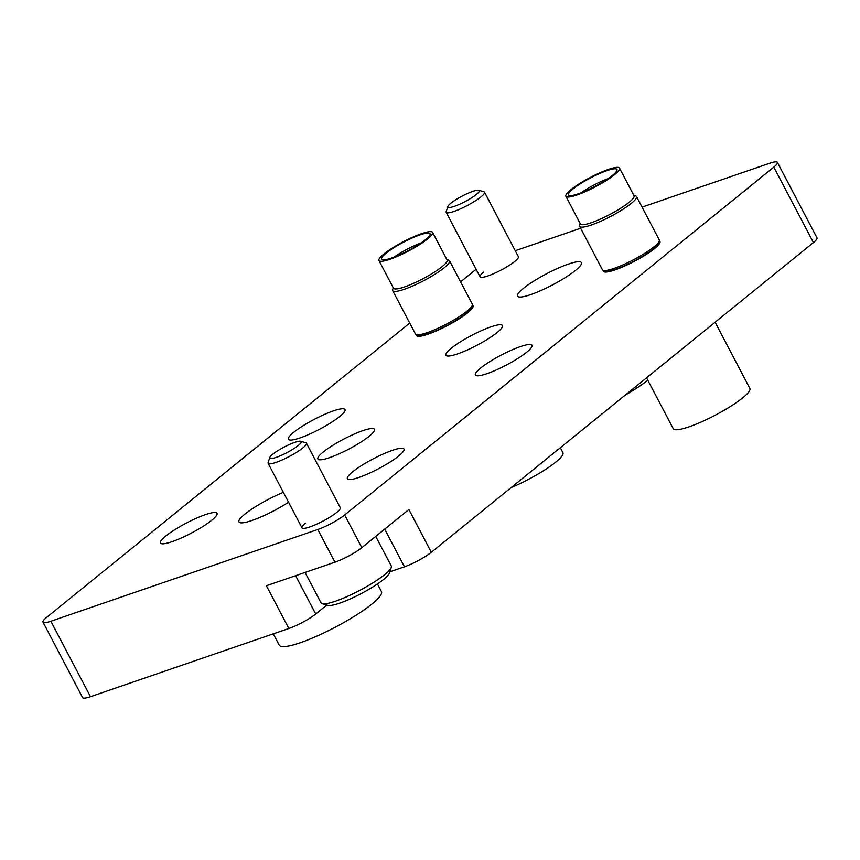 <?xml version="1.0" encoding="UTF-8"?>
<svg xmlns="http://www.w3.org/2000/svg" width="860" height="860" viewBox="0 0 860 860"><rect width="100%" height="100%" fill="white"/><g stroke="black" fill="none" stroke-linecap="round" stroke-linejoin="round"><path stroke-width="1.29" d="M603.279 270.373A31.96 5.601 -27.7 0 0 603.365 271.244A31.96 5.601 -27.7 0 0 624.145 266.267A31.96 5.601 -27.7 0 0 654.664 248.486A31.96 5.601 -27.7 0 0 659.953 241.542A31.96 5.601 -27.7 0 0 659.276 240.972M416.337 334.647A31.96 5.601 -27.7 0 0 416.423 335.518A31.96 5.601 -27.7 0 0 437.202 330.53A31.96 5.601 -27.7 0 0 467.722 312.75A31.96 5.601 -27.7 0 0 473.011 305.805A31.96 5.601 -27.7 0 0 472.333 305.246M497.198 332.487A31.96 5.601 -27.7 0 0 502.487 325.542A31.96 5.601 -27.7 0 0 481.707 330.53A31.96 5.601 -27.7 0 0 451.188 348.311A31.96 5.601 -27.7 0 0 445.899 355.255A31.96 5.601 -27.7 0 0 466.668 350.267A31.96 5.601 -27.7 0 0 497.198 332.487M339.721 416.498A31.96 5.601 -27.7 0 0 345.01 409.553A31.96 5.601 -27.7 0 0 324.241 414.531A31.96 5.601 -27.7 0 0 293.712 432.311A31.96 5.601 -27.7 0 0 288.423 439.267A31.96 5.601 -27.7 0 0 309.202 434.279A31.96 5.601 -27.7 0 0 339.721 416.498M526.664 352.235A31.96 5.601 -27.7 0 0 531.953 345.29A31.96 5.601 -27.7 0 0 511.184 350.267A31.96 5.601 -27.7 0 0 480.665 368.048A31.96 5.601 -27.7 0 0 475.376 374.992A31.96 5.601 -27.7 0 0 496.145 370.015A31.96 5.601 -27.7 0 0 526.664 352.235M369.198 436.235A31.96 5.601 -27.7 0 0 374.487 429.29A31.96 5.601 -27.7 0 0 353.718 434.279A31.96 5.601 -27.7 0 0 323.188 452.059A31.96 5.601 -27.7 0 0 317.899 459.003A31.96 5.601 -27.7 0 0 338.679 454.015A31.96 5.601 -27.7 0 0 369.198 436.235M211.732 520.246A31.96 5.601 -27.7 0 0 217.021 513.302A31.96 5.601 -27.7 0 0 196.241 518.279A31.96 5.601 -27.7 0 0 165.722 536.059A31.96 5.601 -27.7 0 0 160.433 543.015A31.96 5.601 -27.7 0 0 181.213 538.027A31.96 5.601 -27.7 0 0 211.732 520.246M398.675 455.983A31.96 5.601 -27.7 0 0 403.963 449.038A31.96 5.601 -27.7 0 0 383.184 454.015A31.96 5.601 -27.7 0 0 352.664 471.796A31.96 5.601 -27.7 0 0 347.375 478.74A31.96 5.601 -27.7 0 0 368.155 473.763A31.96 5.601 -27.7 0 0 398.675 455.983M523.514 288.293A36.066 6.321 152.3 0 1 557.957 268.234A36.066 6.321 152.3 0 1 581.414 262.601A36.066 6.321 152.3 0 1 575.447 270.449A36.066 6.321 152.3 0 1 540.994 290.508A36.066 6.321 152.3 0 1 517.548 296.141A36.066 6.321 152.3 0 1 523.514 288.293M288.541 502.219A36.066 6.321 152.3 0 1 238.972 521.945A36.066 6.321 152.3 0 1 244.939 514.097A36.066 6.321 152.3 0 1 283.359 492.339M305.579 523.127A21.64 3.795 -27.7 0 0 301.989 527.836A21.64 3.795 -27.7 0 0 316.061 524.46A21.64 3.795 -27.7 0 0 336.733 512.42A21.64 3.795 -27.7 0 0 340.313 507.712L306.44 443.201A21.64 3.795 152.3 0 1 296.808 452.166A21.64 3.795 152.3 0 1 275.985 462.411A21.64 3.795 152.3 0 1 268.126 463.325A21.64 3.795 152.3 0 1 268.116 462.562L269.782 457.488A17.748 3.107 -27.7 0 0 276.243 457.369A17.748 3.107 -27.7 0 0 294.507 448.2A17.748 3.107 -27.7 0 0 300.699 441.255A17.748 3.107 -27.7 0 0 294.765 442.362A17.748 3.107 -27.7 0 0 278.952 449.984A17.748 3.107 -27.7 0 0 269.782 457.488M483.653 272.125A21.64 3.795 -27.7 0 0 480.073 276.834A21.64 3.795 -27.7 0 0 494.145 273.458A21.64 3.795 -27.7 0 0 514.807 261.418A21.64 3.795 -27.7 0 0 518.397 256.71L484.524 192.199A21.64 3.795 152.3 0 1 474.881 201.165A21.64 3.795 152.3 0 1 454.069 211.409A21.64 3.795 152.3 0 1 446.2 212.312A21.64 3.795 152.3 0 1 446.19 211.56L447.866 206.486A17.748 3.107 -27.7 0 0 454.316 206.368A17.748 3.107 -27.7 0 0 472.581 197.198A17.748 3.107 -27.7 0 0 478.784 190.253A17.748 3.107 -27.7 0 0 472.839 191.361A17.748 3.107 -27.7 0 0 457.025 198.982A17.748 3.107 -27.7 0 0 447.866 206.486M777.386 162.4L817 237.854A21.64 3.795 152.3 0 1 813.42 242.563L431.322 552.281L408.876 509.518L361.823 547.669A21.64 3.795 152.3 0 1 334.948 562.171L317.781 529.481A21.64 3.795 -27.7 0 0 344.656 514.968L773.807 167.109A21.64 3.795 -27.7 0 0 777.386 162.4A21.64 3.795 -27.7 0 0 769.517 163.303L642.054 207.131M580.629 228.244L515.247 250.722M476.107 269.277A21.64 3.795 -27.7 0 0 475.731 269.578L460.594 281.854M295.614 575.695L315.717 613.986A21.64 3.795 152.3 0 1 288.852 628.499L90.483 696.697A21.64 3.795 152.3 0 1 82.614 697.6L43 622.145A21.64 3.795 -27.7 0 1 46.58 617.437L409.725 323.081M43 622.145A21.64 3.795 -27.7 0 0 50.869 621.242L90.483 696.697M317.781 529.481L50.869 621.242M334.948 562.171L266.396 585.735L288.852 628.499M431.322 552.281A21.64 3.795 152.3 0 1 404.447 566.794L384.678 529.136M389.827 571.814L404.447 566.794M315.717 613.986L326.768 605.032M478.784 190.253L483.9 191.758A21.64 3.795 152.3 0 1 484.524 192.199M391.289 567.374L389.44 573.007A35.346 6.203 152.3 0 1 371.176 587.961A35.346 6.203 152.3 0 1 339.678 603.15A35.346 6.203 152.3 0 1 327.843 605.343L322.156 603.666A39.678 6.955 -27.7 0 0 335.443 601.204A39.678 6.955 -27.7 0 0 370.789 584.155A39.678 6.955 -27.7 0 0 391.289 567.374A39.678 6.955 -27.7 0 0 391.279 565.987L375.734 536.382M300.699 441.255L305.827 442.76A21.64 3.795 152.3 0 1 306.44 443.201M305.053 572.448L321.017 602.871A39.678 6.955 -27.7 0 0 322.156 603.666M625.231 395.106A57.706 10.116 -27.7 0 0 647.838 380.313M425.496 239.682A27.412 4.805 152.3 0 1 400.083 254.581A27.412 4.805 152.3 0 1 381.69 259.451A27.412 4.805 152.3 0 1 386.022 253.249A27.412 4.805 152.3 0 1 412.961 237.661A27.412 4.805 152.3 0 1 430.118 234.027A27.412 4.805 152.3 0 1 425.496 239.682M383.947 253.958A30.293 5.311 152.3 0 1 412.886 237.102A30.293 5.311 152.3 0 1 432.58 232.383A30.293 5.311 152.3 0 1 427.57 238.962A30.293 5.311 152.3 0 1 398.631 255.818A30.293 5.311 152.3 0 1 378.938 260.548A30.293 5.311 152.3 0 1 383.947 253.958M432.58 232.383L447.114 260.043A30.293 5.311 152.3 0 1 442.094 266.632A30.293 5.311 152.3 0 1 413.155 283.488A30.293 5.311 152.3 0 1 393.461 288.208L378.938 260.548M446.888 259.623L448.608 260.128A32.099 5.633 152.3 0 1 449.533 260.774A32.099 5.633 152.3 0 1 444.222 267.761A32.099 5.633 152.3 0 1 413.563 285.617A32.099 5.633 152.3 0 1 392.687 290.626A32.099 5.633 152.3 0 1 392.676 289.498L393.235 287.788M449.533 260.774L472.312 304.161A32.099 5.633 152.3 0 1 472.323 305.289A32.099 5.633 152.3 0 1 467.002 311.137A32.099 5.633 152.3 0 1 438.826 327.875A32.099 5.633 152.3 0 1 416.39 334.658A32.099 5.633 152.3 0 1 415.466 334.013L392.687 290.626M472.323 305.289L471.549 307.644A30.293 5.311 152.3 0 1 466.529 313.158A30.293 5.311 152.3 0 1 439.944 328.95A30.293 5.311 152.3 0 1 418.755 335.357L416.39 334.658M511.055 487.652A43.279 7.589 -27.7 0 0 555.764 462.11A43.279 7.589 -27.7 0 0 562.924 452.704L560.312 447.727M394.181 257.065A24.671 4.321 152.3 0 1 421.056 242.95M612.438 175.408A27.412 4.805 152.3 0 1 587.025 190.318A27.412 4.805 152.3 0 1 568.632 195.188A27.412 4.805 152.3 0 1 572.975 188.974A27.412 4.805 152.3 0 1 599.914 173.398A27.412 4.805 152.3 0 1 617.071 169.753A27.412 4.805 152.3 0 1 612.438 175.408M570.889 189.695A30.293 5.311 152.3 0 1 599.828 172.838A30.293 5.311 152.3 0 1 619.522 168.108A30.293 5.311 152.3 0 1 614.513 174.698A30.293 5.311 152.3 0 1 585.574 191.554A30.293 5.311 152.3 0 1 565.88 196.274A30.293 5.311 152.3 0 1 570.889 189.695M619.522 168.108L634.057 195.779A30.293 5.311 152.3 0 1 629.036 202.358A30.293 5.311 152.3 0 1 600.097 219.214A30.293 5.311 152.3 0 1 580.403 223.944L565.88 196.274M633.831 195.36L635.551 195.865A32.099 5.633 152.3 0 1 636.475 196.51A32.099 5.633 152.3 0 1 631.165 203.487A32.099 5.633 152.3 0 1 600.506 221.353A32.099 5.633 152.3 0 1 579.629 226.352A32.099 5.633 152.3 0 1 579.618 225.223L580.178 223.525M636.475 196.51L659.255 239.897A32.099 5.633 152.3 0 1 659.265 241.026A32.099 5.633 152.3 0 1 653.944 246.874A32.099 5.633 152.3 0 1 625.768 263.601A32.099 5.633 152.3 0 1 603.333 270.395A32.099 5.633 152.3 0 1 602.409 269.739L579.629 226.352M659.265 241.026L658.491 243.369A30.293 5.311 152.3 0 1 653.471 248.895A30.293 5.311 152.3 0 1 626.886 264.676A30.293 5.311 152.3 0 1 605.698 271.083L603.333 270.395M646.537 377.83L673.229 428.678A43.279 7.589 -27.7 0 0 701.362 421.927A43.279 7.589 -27.7 0 0 742.707 397.847A43.279 7.589 -27.7 0 0 749.866 388.44L715.111 322.242M581.124 192.791A24.671 4.321 152.3 0 1 607.999 178.686M273.286 633.852L279.231 645.183A57.706 10.116 -27.7 0 0 300.215 642.764A57.706 10.116 -27.7 0 0 355.717 615.438A57.706 10.116 -27.7 0 0 381.421 591.529L377.443 583.951M813.42 242.563L773.807 167.109M344.656 514.968L361.823 547.669M446.2 212.312L480.073 276.834M268.126 463.325L301.989 527.836M471.796 306.88L472.559 307.858M417.992 335.131L418.368 336.314M658.738 242.617L659.502 243.595M604.935 270.868L605.311 272.05"/></g></svg>
